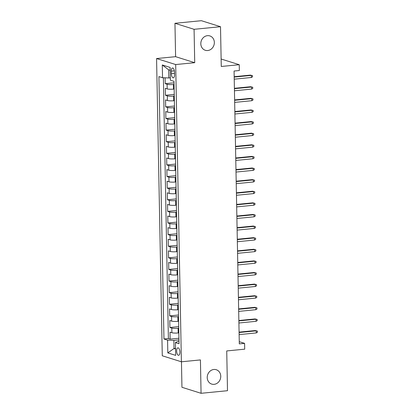 <?xml version="1.0" encoding="UTF-8"?>
<svg xmlns="http://www.w3.org/2000/svg" width="414" height="414" viewBox="0 0 414 414"><rect width="100%" height="100%" fill="white"/><g stroke="black" fill="none" stroke-linecap="round" stroke-linejoin="round"><path stroke-width="0.62" d="M213.847 369.479A7.535 6.686 -72.6 0 1 216.248 369.723A7.535 6.686 -72.6 0 1 220.672 377.589A7.535 6.686 -72.6 0 1 214.136 384.337A7.535 6.686 -72.6 0 1 211.735 384.094A7.535 6.686 -72.6 0 1 207.31 376.228A7.535 6.686 -72.6 0 1 213.847 369.479M207.44 35.671A7.535 6.686 -72.6 0 1 209.841 35.914A7.535 6.686 -72.6 0 1 214.266 43.78A7.535 6.686 -72.6 0 1 207.724 50.529A7.535 6.686 -72.6 0 1 205.323 50.285A7.535 6.686 -72.6 0 1 200.899 42.419A7.535 6.686 -72.6 0 1 207.44 35.671M179.924 352.091A3.767 1.62 -95.6 0 0 177.901 347.827A3.767 1.62 -95.6 0 0 176.618 351.056A3.767 1.62 -95.6 0 0 178.641 355.321A3.767 1.62 -95.6 0 0 179.924 352.091M181.456 361.784L181.948 387.292L201.064 393.3L227.498 390.702L226.732 350.937L244.705 349.173L244.596 343.366L239.266 341.69M156.57 58.545L162.278 355.781L181.394 361.789L175.686 64.553L156.57 58.545L175.598 56.677L194.72 62.685L194.078 29.306L174.956 23.298L175.598 56.677M174.956 23.298L201.39 20.7L220.507 26.708L221.273 66.473L239.245 64.708L221.128 59.016M194.078 29.306L220.507 26.708M165.114 77.827L165.222 83.669L174.035 82.805M174.154 89.077L173.492 89.139A4.709 0.766 178.9 0 1 167.199 88.906L165.31 88.317L165.445 95.282L174.258 94.413M174.377 100.685L173.72 100.752A4.709 0.766 -1.1 0 1 167.422 100.519L165.538 99.924L165.667 106.89L174.48 106.025M174.599 112.297L173.942 112.365A4.709 0.766 -1.1 0 1 167.644 112.127L165.76 111.537L165.89 118.502L174.703 117.638M174.822 123.91L174.165 123.972A4.709 0.766 -1.1 0 1 167.867 123.739L165.983 123.144L166.117 130.115L174.925 129.246M175.044 135.518L174.387 135.585A4.709 0.766 -1.1 0 1 168.089 135.352L166.205 134.757L166.34 141.723L175.148 140.858M175.272 147.13L174.61 147.193A4.709 0.766 -1.1 0 1 168.312 146.96L166.428 146.37L166.563 153.335L175.37 152.471M175.495 158.738L174.832 158.805A4.709 0.766 -1.1 0 1 168.534 158.572L166.651 157.977L166.785 164.943L175.593 164.079M175.717 170.351L175.055 170.418A4.709 0.766 -1.1 0 1 168.757 170.18L166.873 169.59L167.008 176.555L175.821 175.691M175.94 181.963L175.277 182.025A4.709 0.766 -1.1 0 1 168.984 181.793L167.096 181.197L167.23 188.168L176.043 187.299M176.162 193.571L175.5 193.638A4.709 0.766 -1.1 0 1 169.207 193.405L167.318 192.81L167.453 199.776L176.266 198.911M176.385 205.184L175.722 205.246A4.709 0.766 -1.1 0 1 169.429 205.013L167.541 204.423L167.675 211.388L176.488 210.524M176.607 216.796L175.945 216.858A4.709 0.766 -1.1 0 1 169.652 216.625L167.763 216.03L167.898 222.996L176.711 222.132M176.83 228.404L176.167 228.471A4.709 0.766 -1.1 0 1 169.875 228.233L167.986 227.643L168.12 234.609L176.933 233.744M177.052 240.016L176.395 240.079A4.709 0.766 -1.1 0 1 170.097 239.846L168.208 239.256L168.343 246.221L177.156 245.352M177.275 251.624L176.618 251.691A4.709 0.766 -1.1 0 1 170.32 251.458L168.436 250.863L168.565 257.829L177.378 256.965M177.497 263.237L176.84 263.304A4.709 0.766 -1.1 0 1 170.542 263.066L168.658 262.476L168.788 269.442L177.601 268.577M177.72 274.849L177.063 274.912A4.709 0.766 -1.1 0 1 170.765 274.679L168.881 274.084L169.016 281.054L177.823 280.185M177.948 286.457L177.285 286.524A4.709 0.766 -1.1 0 1 170.987 286.291L169.103 285.696L169.238 292.662L178.046 291.798M178.17 298.07L177.508 298.132A4.709 0.766 -1.1 0 1 171.21 297.899L169.326 297.309L169.461 304.274L178.268 303.41M178.393 309.677L177.73 309.744A4.709 0.766 -1.1 0 1 171.432 309.512L169.549 308.916L169.683 315.882L178.491 315.018M178.615 321.29L177.953 321.357A4.709 0.766 -1.1 0 1 171.655 321.119L169.771 320.529L169.906 327.495L178.719 326.63M239.245 64.708L239.354 70.515L234.07 71.032L239.308 343.884L244.596 343.366M171.292 71.136L171.344 73.692A3.648 1.573 -95.6 0 0 173.3 77.827A3.648 1.573 -95.6 0 0 174.548 74.696L174.496 72.145A3.648 1.573 -95.6 0 0 172.54 68.01A3.648 1.573 -95.6 0 0 171.292 71.136L174.372 70.835M178.998 341.4L177.59 341.54L175.427 342.601L179.045 343.739L174.004 81.335L170.387 80.202L170.144 67.43L162.288 64.962L162.536 77.734L158.919 76.595L163.954 338.999L167.572 340.132L173.87 340.37L174.025 348.495L175.552 348.976M175.427 342.601L175.671 355.372L167.82 352.904L167.572 340.132M178.75 328.255L178.087 328.323A4.709 0.766 178.9 0 1 171.789 328.09L169.906 327.495M178.838 332.903L178.175 332.965L178.087 328.323M178.527 316.648L177.865 316.71A4.709 0.766 178.9 0 1 171.567 316.477L169.683 315.882M178.299 305.035L177.642 305.102A4.709 0.766 178.9 0 1 171.344 304.864L169.461 304.274M178.077 293.422L177.42 293.49A4.709 0.766 178.9 0 1 171.122 293.257L169.238 292.662M177.854 281.815L177.197 281.877A4.709 0.766 178.9 0 1 170.899 281.644L169.016 281.054M177.632 270.202L176.975 270.27A4.709 0.766 178.9 0 1 170.677 270.031L168.788 269.442M177.409 258.595L176.747 258.657A4.709 0.766 178.9 0 1 170.454 258.424L168.565 257.829M177.187 246.982L176.524 247.044A4.709 0.766 178.9 0 1 170.232 246.811L168.343 246.221M176.964 235.369L176.302 235.437A4.709 0.766 178.9 0 1 170.009 235.204L168.12 234.609M176.742 223.762L176.079 223.824A4.709 0.766 178.9 0 1 169.787 223.591L167.898 222.996M176.519 212.149L175.857 212.216A4.709 0.766 178.9 0 1 169.564 211.978L167.675 211.388M176.297 200.536L175.634 200.604A4.709 0.766 178.9 0 1 169.336 200.371L167.453 199.776M176.074 188.929L175.412 188.991A4.709 0.766 178.9 0 1 169.114 188.758L167.23 188.168M175.852 177.316L175.189 177.383A4.709 0.766 178.9 0 1 168.891 177.151L167.008 176.555M175.624 165.709L174.967 165.771A4.709 0.766 178.9 0 1 168.669 165.538L166.785 164.943M175.401 154.096L174.744 154.163A4.709 0.766 178.9 0 1 168.446 153.925L166.563 153.335M175.179 142.483L174.522 142.551A4.709 0.766 178.9 0 1 168.224 142.318L166.34 141.723M174.956 130.876L174.299 130.938A4.709 0.766 178.9 0 1 168.001 130.705L166.117 130.115M174.734 119.263L174.071 119.33A4.709 0.766 178.9 0 1 167.779 119.092L165.89 118.502M174.511 107.656L173.849 107.718A4.709 0.766 178.9 0 1 167.556 107.485L165.667 106.89M174.289 96.043L173.626 96.105A4.709 0.766 178.9 0 1 167.334 95.872L165.445 95.282M174.066 84.43L173.404 84.497A4.709 0.766 178.9 0 1 167.111 84.265L165.222 83.669M163.39 77.765L168.394 338.559L170.128 339.107L178.941 338.238M178.175 332.965A4.709 0.766 -1.1 0 1 171.882 332.732L169.994 332.137L170.128 339.107M170.201 70.318L168.674 69.837L168.829 77.967L162.536 77.734M170.345 77.816L168.829 77.967M194.72 62.685L175.686 64.553M201.064 393.3L200.423 359.921L181.394 361.789M175.536 348.345L174.025 348.495L167.82 352.904M178.972 339.868L173.87 340.37M168.394 338.559L163.954 338.999M168.674 69.837L162.288 64.962M234.184 77.082L251.329 75.395L250.398 75.105L252.504 75.658L251.329 75.395L251.37 77.485L234.226 79.172M250.398 75.105L234.179 76.699M252.504 75.658L252.524 76.823L251.37 77.485M234.407 88.689L251.552 87.007L250.62 86.712L252.726 87.271L251.552 87.007L251.593 89.098L234.448 90.78M250.62 86.712L234.402 88.306M252.726 87.271L252.752 88.43L251.593 89.098M234.629 100.302L251.774 98.62L250.843 98.325L252.949 98.884L251.774 98.62L251.815 100.705L234.671 102.393M250.843 98.325L234.624 99.919M252.949 98.884L252.975 100.043L251.815 100.705M234.852 111.915L251.997 110.227L251.065 109.938L253.171 110.491L251.997 110.227L252.038 112.318L234.893 114M251.065 109.938L234.847 111.532M253.171 110.491L253.197 111.656L252.038 112.318M235.074 123.522L252.219 121.84L251.288 121.545L253.394 122.104L252.219 121.84L252.261 123.931L235.116 125.613M251.288 121.545L235.069 123.139M253.394 122.104L253.42 123.263L252.261 123.931M235.302 135.135L252.442 133.448L251.51 133.158L253.622 133.717L252.442 133.448L252.483 135.538L235.338 137.225M251.51 133.158L235.292 134.752M253.622 133.717L253.642 134.876L252.483 135.538M235.525 146.742L252.664 145.06L251.738 144.771L253.844 145.324L252.664 145.06L252.706 147.151L235.561 148.833M251.738 144.771L235.514 146.359M253.844 145.324L253.865 146.489L252.706 147.151M235.747 158.355L252.887 156.673L251.96 156.378L254.067 156.937L252.887 156.673L252.928 158.764L235.783 160.446M251.96 156.378L235.737 157.972M254.067 156.937L254.087 158.096L252.928 158.764M235.97 169.968L253.109 168.281L252.183 167.991L254.289 168.545L253.109 168.281L253.151 170.371L236.011 172.058M252.183 167.991L235.959 169.585M254.289 168.545L254.31 169.709L253.151 170.371M236.192 181.575L253.337 179.893L252.405 179.598L254.512 180.157L253.337 179.893L253.373 181.984L236.234 183.666M252.405 179.598L236.182 181.192M254.512 180.157L254.532 181.316L253.373 181.984M236.415 193.188L253.559 191.501L252.628 191.211L254.734 191.77L253.559 191.501L253.596 193.592L236.456 195.279M252.628 191.211L236.41 192.805M254.734 191.77L254.755 192.929L253.596 193.592M236.637 204.795L253.782 203.114L252.85 202.824L254.957 203.377L253.782 203.114L253.818 205.204L236.679 206.886M252.85 202.824L236.632 204.418M254.957 203.377L254.977 204.542L253.818 205.204M236.86 216.408L254.005 214.726L253.073 214.431L255.179 214.99L254.005 214.726L254.046 216.817L236.901 218.499M253.073 214.431L236.855 216.025M255.179 214.99L255.2 216.149L254.046 216.817M237.082 228.021L254.227 226.334L253.296 226.044L255.402 226.598L254.227 226.334L254.268 228.424L237.124 230.112M253.296 226.044L237.077 227.638M255.402 226.598L255.428 227.762L254.268 228.424M237.305 239.628L254.45 237.946L253.518 237.652L255.624 238.21L254.45 237.946L254.491 240.037L237.346 241.719M253.518 237.652L237.3 239.245M255.624 238.21L255.65 239.37L254.491 240.037M237.527 251.241L254.672 249.559L253.741 249.264L255.847 249.823L254.672 249.559L254.713 251.645L237.569 253.332M253.741 249.264L237.522 250.858M255.847 249.823L255.873 250.982L254.713 251.645M237.75 262.854L254.895 261.167L253.963 260.877L256.069 261.431L254.895 261.167L254.936 263.257L237.791 264.939M253.963 260.877L237.745 262.471M256.069 261.431L256.095 262.595L254.936 263.257M237.978 274.461L255.117 272.779L254.186 272.484L256.297 273.043L255.117 272.779L255.159 274.87L238.014 276.552M254.186 272.484L237.967 274.078M256.297 273.043L256.318 274.203L255.159 274.87M238.2 286.074L255.34 284.387L254.408 284.097L256.52 284.656L255.34 284.387L255.381 286.478L238.236 288.165M254.408 284.097L238.19 285.691M256.52 284.656L256.54 285.815L255.381 286.478M238.423 297.682L255.562 296L254.636 295.71L256.742 296.264L255.562 296L255.604 298.09L238.459 299.772M254.636 295.71L238.412 297.299M256.742 296.264L256.763 297.428L255.604 298.09M238.645 309.294L255.785 307.612L254.858 307.317L256.965 307.876L255.785 307.612L255.826 309.698L238.687 311.385M254.858 307.317L238.635 308.911M256.965 307.876L256.985 309.035L255.826 309.698M238.868 320.907L256.007 319.22L255.081 318.93L257.187 319.484L256.007 319.22L256.049 321.311L238.909 322.998M255.081 318.93L238.857 320.524M257.187 319.484L257.208 320.648L256.049 321.311M239.09 332.514L256.235 330.833L255.303 330.538L257.41 331.096L256.235 330.833L256.271 332.923L239.132 334.605M255.303 330.538L239.08 332.131M257.41 331.096L257.43 332.256L256.271 332.923M177.953 321.357L177.865 316.71M177.73 309.744L177.642 305.102M177.508 298.132L177.42 293.49M177.285 286.524L177.197 281.877M177.063 274.912L176.975 270.27M176.84 263.304L176.747 258.657M176.618 251.691L176.524 247.044M176.395 240.079L176.302 235.437M176.167 228.471L176.079 223.824M175.945 216.858L175.857 212.216M175.722 205.246L175.634 200.604M175.5 193.638L175.412 188.991M175.277 182.025L175.189 177.383M175.055 170.418L174.967 165.771M174.832 158.805L174.744 154.163M174.61 147.193L174.522 142.551M174.387 135.585L174.299 130.938M174.165 123.972L174.071 119.33M173.942 112.365L173.849 107.718M173.72 100.752L173.626 96.105M173.492 89.139L173.404 84.497M167.199 88.906L167.111 84.265M171.882 332.732L171.789 328.09M171.655 321.119L171.567 316.477M171.432 309.512L171.344 304.864M171.21 297.899L171.122 293.257M170.987 286.291L170.899 281.644M170.765 274.679L170.677 270.031M170.542 263.066L170.454 258.424M170.32 251.458L170.232 246.811M170.097 239.846L170.009 235.204M169.875 228.233L169.787 223.591M169.652 216.625L169.564 211.978M169.429 205.013L169.336 200.371M169.207 193.405L169.114 188.758M168.984 181.793L168.891 177.151M168.757 170.18L168.669 165.538M168.534 158.572L168.446 153.925M168.312 146.96L168.224 142.318M168.089 135.352L168.001 130.705M167.867 123.739L167.779 119.092M167.644 112.127L167.556 107.485M167.422 100.519L167.334 95.872M174.522 73.382L171.344 73.692"/></g></svg>
